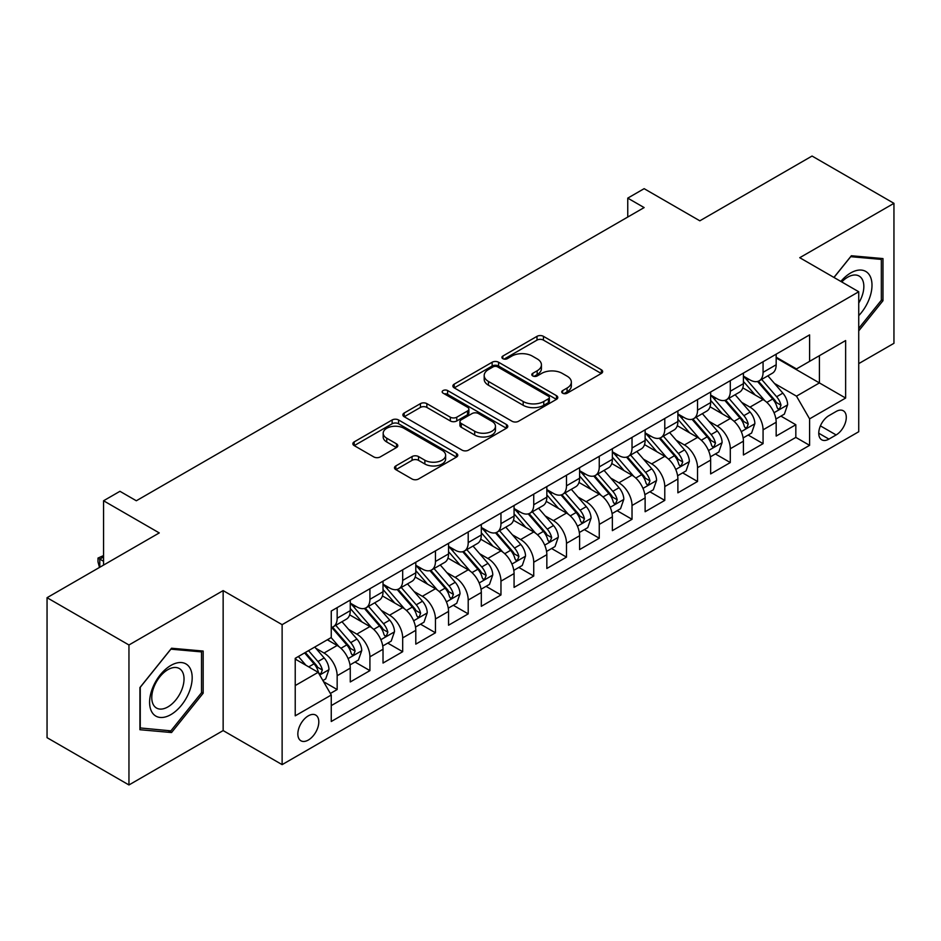 <?xml version="1.0" encoding="UTF-8"?>
<svg xmlns="http://www.w3.org/2000/svg" width="941" height="941" viewBox="0 0 941 941"><rect width="100%" height="100%" fill="white"/><g stroke="black" fill="none" stroke-linecap="round" stroke-linejoin="round"><path stroke-width="1.41" d="M562.659 393.197A3.188 1.835 0 0 0 567.152 393.197L601.323 373.459A4.552 2.623 0 0 0 602.652 371.613A4.552 2.623 0 0 0 601.323 369.754L543.439 336.337A4.552 2.623 0 0 0 537.005 336.337L502.835 356.063A3.188 1.835 0 0 0 501.906 357.357A3.188 1.835 0 0 0 502.835 358.662A3.188 1.835 0 0 0 507.34 358.662L511.763 356.11A14.55 8.398 0 0 1 532.347 356.11L537.17 358.886A14.55 8.398 0 0 1 541.428 364.826A14.55 8.398 0 0 1 537.17 370.778L532.747 373.33A3.188 1.835 0 0 0 531.818 374.624A3.188 1.835 0 0 0 532.747 375.93A3.188 1.835 0 0 0 537.252 375.93L541.675 373.377A14.55 8.398 0 0 1 562.248 373.377L567.07 376.153A14.55 8.398 0 0 1 571.34 382.093A14.55 8.398 0 0 1 567.07 388.045L562.659 390.597A3.188 1.835 0 0 0 561.718 391.891A3.188 1.835 0 0 0 562.659 393.197L562.659 390.597M308.33 740.038A14.821 8.563 120 0 0 318.011 726.97A14.821 8.563 120 0 0 315.741 715.089A14.821 8.563 120 0 0 308.33 715.83A14.821 8.563 120 0 0 298.638 728.899A14.821 8.563 120 0 0 300.92 740.779A14.821 8.563 120 0 0 308.33 740.038M395.832 465.924A4.552 2.623 0 0 0 394.502 467.783A4.552 2.623 0 0 0 395.832 469.641L412.076 479.016A4.552 2.623 0 0 0 418.51 479.016L456.456 457.103A4.552 2.623 0 0 0 457.785 455.244A4.552 2.623 0 0 0 456.456 453.397L398.572 419.968A4.552 2.623 0 0 0 392.138 419.968L354.192 441.882A4.552 2.623 0 0 0 352.851 443.74A4.552 2.623 0 0 0 354.192 445.599L373.8 456.926A4.552 2.623 0 0 0 380.235 456.926L396.479 447.54A4.552 2.623 0 0 0 397.808 445.693A4.552 2.623 0 0 0 396.479 443.834L386.751 438.212A12.162 7.022 0 0 1 383.187 433.248A12.162 7.022 0 0 1 390.691 426.755A12.162 7.022 0 0 1 403.948 428.284L442.058 450.28A12.162 7.022 0 0 1 445.622 455.244A12.162 7.022 0 0 1 438.118 461.737A12.162 7.022 0 0 1 424.861 460.22L418.51 456.55A4.552 2.623 0 0 0 412.076 456.55L395.832 465.924L395.832 469.641M858.733 363.626L893.95 343.3L893.95 203.327L812.048 156.041L699.833 220.817L644.138 188.671L627.753 198.128L644.138 207.585L136.327 500.765L119.942 491.308L103.569 500.765L103.569 565.071M128.952 644.985L128.952 784.959L223.146 730.581L223.146 590.607L128.952 644.985L47.05 597.7L159.264 532.924L103.569 500.765M223.146 590.607L282.124 624.659L858.733 291.757L858.733 431.731L282.124 764.633L282.124 624.659M893.95 203.327L799.756 257.705L858.733 291.757M512.08 421.274A4.552 2.623 0 0 0 518.515 421.274L556.46 399.36A4.552 2.623 0 0 0 557.79 397.514A4.552 2.623 0 0 0 556.46 395.655L498.577 362.238A4.552 2.623 0 0 0 492.143 362.238L454.197 384.14A4.552 2.623 0 0 0 452.868 385.998A4.552 2.623 0 0 0 454.197 387.857L512.08 421.274M444.375 393.879A3.188 1.835 0 0 1 447.61 394.326L447.61 390.55L506.458 424.52A4.552 2.623 0 0 1 507.787 426.379A4.552 2.623 0 0 1 506.458 428.237L468.512 450.139A4.552 2.623 0 0 1 462.078 450.139L404.195 416.722L404.195 413.017A4.552 2.623 0 0 0 402.866 414.863A4.552 2.623 0 0 0 404.195 416.722M404.195 413.017L420.439 403.63A4.552 2.623 0 0 1 426.861 403.63L450.339 417.192A4.552 2.623 0 0 0 456.773 417.192L467.548 410.97A4.552 2.623 0 0 0 468.877 409.112A4.552 2.623 0 0 0 467.548 407.253L443.105 393.15A3.188 1.835 0 0 1 442.176 391.844A3.188 1.835 0 0 1 444.14 390.15A3.188 1.835 0 0 1 447.61 390.55M128.952 784.959L47.05 737.673L47.05 597.7M330.362 693.458L337.16 689.541L323.563 681.684M315.823 648.278L324.057 653.03A18.538 10.704 60 0 1 337.16 675.732L350.264 668.157L350.264 681.966L369.919 670.627L355.016 662.017M348.593 629.364L356.815 634.116A18.538 10.704 60 0 1 369.919 656.818L383.022 649.243L383.022 663.052L402.677 651.701L387.774 643.103M381.352 610.45L389.574 615.202A18.538 10.704 60 0 1 402.677 637.904L415.793 630.329L415.793 644.138L435.448 632.787L420.533 624.189M414.111 591.536L422.344 596.288A18.538 10.704 60 0 1 435.448 618.978L448.551 611.415L448.551 625.224L468.206 613.873L453.303 605.275M446.881 572.622L455.103 577.374A18.538 10.704 60 0 1 468.206 600.064L481.31 592.501L481.31 606.31L500.965 594.959L486.062 586.361M479.639 553.708L487.861 558.46A18.538 10.704 60 0 1 500.965 581.15L514.068 573.587L514.068 587.396L533.735 576.045L518.82 567.435M512.398 534.794L520.632 539.546A18.538 10.704 60 0 1 533.735 562.236L546.839 554.672L546.839 568.482L566.494 557.131L551.591 548.521M545.157 515.88L553.39 520.62A18.538 10.704 60 0 1 566.494 543.322L579.597 535.758L579.597 549.568L599.252 538.217L584.349 529.607M577.927 496.966L586.149 501.706A18.538 10.704 60 0 1 599.252 524.408L612.356 516.844L612.356 530.653L632.023 519.303L617.108 510.692M610.685 478.052L618.907 482.792A18.538 10.704 60 0 1 632.023 505.493L645.126 497.93L645.126 511.739L664.781 500.389L649.878 491.778M643.444 459.126L651.678 463.878A18.538 10.704 60 0 1 664.781 486.579L677.885 479.016L677.885 492.825L697.54 481.474L682.637 472.864M676.214 440.212L684.436 444.964A18.538 10.704 60 0 1 697.54 467.665L710.643 460.102L710.643 473.911L730.298 462.56L715.395 453.95M708.973 421.297L717.195 426.05A18.538 10.704 60 0 1 730.298 448.751L743.414 441.188L743.414 454.985L763.069 443.646L763.069 429.837A18.538 10.704 -120 0 0 749.965 407.135L741.731 402.383M748.154 435.036L763.069 443.646M350.264 668.157A18.538 10.704 -120 0 0 337.16 645.467L327.327 639.786M383.022 649.243A18.538 10.704 -120 0 0 369.919 626.553L349.664 614.849M415.793 630.329A18.538 10.704 -120 0 0 402.677 607.639L382.422 595.935M448.551 611.415A18.538 10.704 -120 0 0 435.448 588.725L415.181 577.021M481.31 592.501A18.538 10.704 -120 0 0 468.206 569.799L447.951 558.107M514.068 573.587A18.538 10.704 -120 0 0 500.965 550.885L480.71 539.193M546.839 554.672A18.538 10.704 -120 0 0 533.735 531.971L513.468 520.279M579.597 535.758A18.538 10.704 -120 0 0 566.494 513.057L546.227 501.365M612.356 516.844A18.538 10.704 -120 0 0 599.252 494.143L578.997 482.451M645.126 497.93A18.538 10.704 -120 0 0 632.023 475.229L611.756 463.537M677.885 479.016A18.538 10.704 -120 0 0 664.781 456.314L644.514 444.611M710.643 460.102A18.538 10.704 -120 0 0 697.54 437.4L677.285 425.697M743.414 441.188A18.538 10.704 -120 0 0 730.298 418.486L710.043 406.783M836.126 411.488L828.915 415.651A14.362 8.293 120 0 0 819.529 428.308A14.362 8.293 120 0 0 821.74 439.812A14.362 8.293 120 0 0 828.915 439.106L836.126 434.942A14.362 8.293 120 0 0 845.512 422.286A14.362 8.293 120 0 0 843.301 410.77A14.362 8.293 120 0 0 836.126 411.488M295.227 685.566L318.152 672.321L331.256 695.023L331.256 721.5L809.589 445.34L809.589 418.863L796.486 396.161L774.502 383.469M331.256 695.023L295.227 715.83L295.227 658.324L331.256 637.516L331.256 611.038L809.589 334.878L809.589 361.356L845.63 340.548L845.63 398.055L809.589 418.863M350.264 603.099L356.815 606.874A18.538 10.704 60 0 0 366.084 607.792L379.188 600.229A18.538 10.704 -120 0 0 383.022 591.748L383.022 581.15M383.022 584.185L389.574 587.96A18.538 10.704 60 0 0 398.843 588.878L411.946 581.315A18.538 10.704 -120 0 0 415.793 572.834L415.793 562.236M415.793 565.259L422.344 569.046A18.538 10.704 60 0 0 431.601 569.964L444.717 562.4A18.538 10.704 -120 0 0 448.551 553.92L448.551 543.322M448.551 546.345L455.103 550.132A18.538 10.704 60 0 0 464.372 551.05L477.475 543.486A18.538 10.704 -120 0 0 481.31 535.006L481.31 524.408M481.31 527.43L487.861 531.218A18.538 10.704 60 0 0 497.13 532.135L510.234 524.572A18.538 10.704 -120 0 0 514.068 516.08L514.068 505.493M514.068 508.516L520.632 512.304A18.538 10.704 60 0 0 529.889 513.221L542.992 505.658A18.538 10.704 -120 0 0 546.839 497.166L546.839 486.579M546.839 489.602L553.39 493.39A18.538 10.704 60 0 0 562.659 494.307L575.763 486.744A18.538 10.704 -120 0 0 579.597 478.251L579.597 467.665M579.597 470.688L586.149 474.476A18.538 10.704 60 0 0 595.418 475.393L608.521 467.818A18.538 10.704 -120 0 0 612.356 459.337L612.356 448.751M612.356 451.774L618.907 455.562A18.538 10.704 60 0 0 628.176 456.479L641.28 448.904A18.538 10.704 -120 0 0 645.126 440.423L645.126 429.837M645.126 432.86L651.678 436.648A18.538 10.704 60 0 0 660.947 437.565L674.05 429.99A18.538 10.704 -120 0 0 677.885 421.509L677.885 410.911M677.885 413.946L684.436 417.722A18.538 10.704 60 0 0 693.705 418.639L706.809 411.076A18.538 10.704 -120 0 0 710.643 402.595L710.643 391.997M710.643 395.032L717.195 398.808A18.538 10.704 60 0 0 726.464 399.725L739.567 392.162A18.538 10.704 -120 0 0 743.414 383.681L743.414 373.083M331.256 705.609L795.827 437.4L795.827 424.732L776.172 436.071L776.172 422.262A18.538 10.704 -120 0 0 763.069 399.572L742.802 387.868M743.414 376.118L749.965 379.893A18.538 10.704 -120 0 0 759.222 380.811A18.538 10.704 -120 0 0 763.069 372.33L763.069 361.732M759.222 380.811L772.338 373.248A18.538 10.704 -120 0 0 776.172 364.767L776.172 354.169M337.16 607.627L337.16 618.225A18.538 10.704 60 0 1 333.326 626.706A18.538 10.704 60 0 1 331.256 627.459M333.326 626.706L346.429 619.143A18.538 10.704 -120 0 0 350.264 610.662L350.264 600.064M369.919 588.713L369.919 599.311A18.538 10.704 60 0 1 366.084 607.792M402.677 569.799L402.677 580.397A18.538 10.704 60 0 1 398.843 588.878M435.448 550.885L435.448 561.483A18.538 10.704 60 0 1 431.601 569.964M468.206 531.971L468.206 542.569A18.538 10.704 60 0 1 464.372 551.05M500.965 513.057L500.965 523.655A18.538 10.704 60 0 1 497.13 532.135M533.735 494.143L533.735 504.741A18.538 10.704 60 0 1 529.889 513.221M566.494 475.229L566.494 485.827A18.538 10.704 60 0 1 562.659 494.307M599.252 456.314L599.252 466.901A18.538 10.704 60 0 1 595.418 475.393M632.023 437.4L632.023 447.987A18.538 10.704 60 0 1 628.176 456.479M664.781 418.486L664.781 429.072A18.538 10.704 60 0 1 660.947 437.565M697.54 399.572L697.54 410.158A18.538 10.704 60 0 1 693.705 418.639M730.298 380.658L730.298 391.244A18.538 10.704 60 0 1 726.464 399.725M730.298 448.751L730.298 462.56M697.54 467.665L697.54 481.474M664.781 486.579L664.781 500.389M632.023 505.493L632.023 519.303M599.252 524.408L599.252 538.217M566.494 543.322L566.494 557.131M533.735 562.236L533.735 576.045M500.965 581.15L500.965 594.959M468.206 600.064L468.206 613.873M435.448 618.978L435.448 632.787M402.677 637.904L402.677 651.701M369.919 656.818L369.919 670.627M337.16 675.732L337.16 689.541M318.152 672.321L295.227 659.088M796.486 396.161L819.411 382.928L819.411 355.686L845.63 340.548M776.172 357.956L845.63 398.055M776.172 357.204L796.486 368.931L809.589 361.356M223.146 730.581L282.124 764.633M627.753 198.128L627.753 217.042M780.924 416.122L795.827 424.732M795.827 437.4L809.589 445.34M858.733 330.879L882.976 300.72L882.976 258.575L851.358 255.752L833.926 277.43M139.927 729.722L171.544 732.545L203.162 693.211L203.162 651.054L171.544 648.231L139.927 687.565L139.927 729.722M881.341 299.779L882.976 300.72M201.527 692.27L203.162 693.211M168.204 730.616L171.544 732.545M563.93 393.644L567.07 391.821A14.55 8.398 0 0 0 571.34 385.881L571.34 382.093M541.428 364.826L541.428 368.613A14.55 8.398 0 0 1 537.17 374.553L534.018 376.376M601.264 373.495L543.439 340.113A4.552 2.623 0 0 0 537.005 340.113L504.117 359.109M556.402 399.396L498.577 366.014A4.552 2.623 0 0 0 492.143 366.014L454.256 387.892M548.427 398.808A3.188 1.835 0 0 0 549.356 397.514A3.188 1.835 0 0 0 548.427 396.208L497.613 366.872A3.188 1.835 0 0 0 493.108 366.872L488.45 369.566A14.55 8.398 0 0 0 484.192 375.506A14.55 8.398 0 0 0 488.45 381.446L523.184 401.501A14.55 8.398 0 0 0 543.757 401.501L548.427 398.808L548.427 402.595A3.188 1.835 0 0 0 549.356 401.289L549.356 397.514M484.192 375.506L484.192 379.294A14.55 8.398 0 0 0 488.45 385.234L488.45 381.446M548.427 402.595L543.757 405.289A14.55 8.398 0 0 1 523.184 405.289L488.45 385.234M404.254 416.757L420.439 407.418L420.439 403.63M468.877 409.112L468.877 412.899A4.552 2.623 0 0 1 467.548 414.758L456.773 420.968A4.552 2.623 0 0 1 450.339 420.968L426.861 407.418A4.552 2.623 0 0 0 420.439 407.418M447.61 394.326L506.399 428.273M474.699 431.249A12.162 7.022 0 0 0 487.956 432.778A12.162 7.022 0 0 0 495.472 426.285A12.162 7.022 0 0 0 491.908 421.321L478.475 413.57A4.552 2.623 0 0 0 472.053 413.57L461.278 419.792A4.552 2.623 0 0 0 459.937 421.639A4.552 2.623 0 0 0 461.278 423.497L474.699 431.249L474.699 435.036A12.162 7.022 0 0 0 487.956 436.553A12.162 7.022 0 0 0 495.472 430.072L495.472 426.285M459.937 421.639L459.937 425.426A4.552 2.623 0 0 0 461.278 427.285L461.278 423.497M474.699 435.036L461.278 427.285M445.622 455.244L445.622 459.032A12.162 7.022 0 0 1 438.118 465.524A12.162 7.022 0 0 1 424.861 463.995L418.51 460.337A4.552 2.623 0 0 0 412.076 460.337L395.89 469.677M383.187 433.248L383.187 437.036A12.162 7.022 0 0 0 386.751 441.999L386.751 438.212M396.42 447.575L386.751 441.999M456.385 457.138L398.572 423.756A4.552 2.623 0 0 0 392.138 423.756L354.251 445.634M775.89 419.027L784.359 414.134L787.641 404.677A12.28 7.093 -120 0 0 782.853 393.15L767.88 375.812M764.892 400.772L747.13 380.211A35.44 20.467 -120 0 0 743.414 376.318M755.153 394.997L745.225 383.505A29.418 16.985 -120 0 0 743.414 381.528M757.552 381.481L772.702 399.008A12.28 7.093 60 0 1 777.078 407.465L777.972 408.923L779.63 408.688L781.006 405.195A12.28 7.093 -120 0 0 776.631 396.737L761.657 379.411M758.446 381.199L774.714 400.031A6.258 3.611 60 0 1 776.29 402.477L781.006 405.195M858.733 315.658A30.112 17.385 120 0 0 871.601 280.736A30.112 17.385 120 0 0 850.699 272.937A30.112 17.385 120 0 0 840.842 281.418M858.733 303.037A22.796 13.162 120 0 0 859.121 276.054A22.796 13.162 120 0 0 847.723 277.183A22.796 13.162 120 0 0 841.748 281.947M833.997 277.466L850.699 256.681L881.341 259.41L881.341 300.261L858.733 328.385M879.306 258.246L881.341 259.41M189.329 691.659A30.112 17.385 120 0 0 181.542 662.57A30.112 17.385 120 0 0 152.454 688.365A30.112 17.385 120 0 0 160.241 717.454A30.112 17.385 120 0 0 189.329 691.659M181.872 689.53A22.796 13.162 120 0 0 179.308 668.533A22.796 13.162 120 0 0 153.936 687.036A22.796 13.162 120 0 0 156.5 708.032A22.796 13.162 120 0 0 181.872 689.53M140.256 728.111L140.256 687.271L170.886 649.161L201.527 651.901L201.527 692.741L170.886 730.851L139.927 727.922M199.492 650.725L201.527 651.901M743.131 437.941L751.6 433.048L754.87 423.591A12.28 7.093 -120 0 0 750.095 412.064L735.121 394.726M732.122 419.686L714.372 399.125A35.44 20.467 -120 0 0 710.643 395.232M722.394 413.911L712.455 402.419A29.418 16.985 -120 0 0 710.643 400.443M724.793 400.395L739.932 417.922A12.28 7.093 60 0 1 744.319 426.379L745.201 427.837L746.86 427.602L748.248 424.109A12.28 7.093 -120 0 0 743.872 415.651L728.899 398.325M725.687 400.113L741.955 418.945A6.258 3.611 60 0 1 743.531 421.392L748.248 424.109M710.373 456.856L718.842 451.962L722.112 442.505A12.28 7.093 -120 0 0 717.336 430.978L702.362 413.652M699.363 438.6L681.613 418.039A35.44 20.467 -120 0 0 677.885 414.146M689.624 432.825L679.696 421.333A29.418 16.985 -120 0 0 677.885 419.357M692.035 419.31L707.173 436.836A12.28 7.093 60 0 1 711.549 445.293L712.443 446.752L714.101 446.516L715.478 443.035A12.28 7.093 -120 0 0 711.102 434.566L696.14 417.239M692.929 419.027L709.196 437.859A6.258 3.611 60 0 1 710.773 440.306L715.478 443.035M677.614 475.77L686.071 470.876L689.353 461.419A12.28 7.093 -120 0 0 684.566 449.892L669.604 432.566M666.604 457.514L648.843 436.953A35.44 20.467 -120 0 0 645.126 433.06M656.865 451.739L646.938 440.247A29.418 16.985 -120 0 0 645.126 438.271M659.276 438.224L674.415 455.75A12.28 7.093 60 0 1 678.79 464.219L679.684 465.666L681.343 465.43L682.719 461.949A12.28 7.093 -120 0 0 678.343 453.491L663.37 436.154M660.159 437.941L676.426 456.773A6.258 3.611 60 0 1 678.002 459.22L682.719 461.949M644.844 494.684L653.313 489.791L656.583 480.333A12.28 7.093 -120 0 0 651.807 468.806L636.834 451.48M633.834 476.428L616.084 455.867A35.44 20.467 -120 0 0 612.356 451.974M624.106 470.665L614.167 459.161A29.418 16.985 -120 0 0 612.356 457.185M626.506 457.138L641.644 474.676A12.28 7.093 60 0 1 646.032 483.133L646.926 484.58L648.584 484.356L649.96 480.863A12.28 7.093 -120 0 0 645.585 472.406L630.611 455.068M627.4 456.856L643.668 475.687A6.258 3.611 60 0 1 645.244 478.134L649.96 480.863M612.085 513.598L620.554 508.705L623.824 499.248A12.28 7.093 -120 0 0 619.049 487.72L604.075 470.394M601.076 495.342L583.326 474.793A35.44 20.467 -120 0 0 579.597 470.888M591.336 489.579L581.409 478.075A29.418 16.985 -120 0 0 579.597 476.099M593.747 476.052L608.886 493.59A12.28 7.093 60 0 1 613.261 502.047L614.155 503.494L615.814 503.27L617.202 499.777A12.28 7.093 -120 0 0 612.814 491.32L597.853 473.982M594.641 475.77L610.909 494.601A6.258 3.611 60 0 1 612.485 497.048L617.202 499.777M579.327 532.512L587.784 527.619L591.066 518.162A12.28 7.093 -120 0 0 586.278 506.634L571.316 489.308M568.317 514.256L550.556 493.707A35.44 20.467 -120 0 0 546.839 489.802M558.578 508.493L548.65 496.989A29.418 16.985 -120 0 0 546.839 495.013M560.989 494.966L576.127 512.504A12.28 7.093 60 0 1 580.503 520.961L581.397 522.42L583.055 522.184L584.432 518.691A12.28 7.093 -120 0 0 580.056 510.234L565.082 492.896M561.871 494.684L578.139 513.515A6.258 3.611 60 0 1 579.715 515.962L584.432 518.691M546.556 551.426L555.025 546.545L558.295 537.076A12.28 7.093 -120 0 0 553.52 525.548L538.546 508.222M535.547 533.171L517.797 512.622A35.44 20.467 -120 0 0 514.068 508.716M525.819 527.407L515.891 515.903A29.418 16.985 -120 0 0 514.068 513.927M528.219 513.88L543.369 531.418A12.28 7.093 60 0 1 547.744 539.875L548.638 541.334L550.297 541.099L551.673 537.605A12.28 7.093 -120 0 0 547.297 529.148L532.324 511.81M529.113 513.598L545.38 532.441A6.258 3.611 60 0 1 546.956 534.888L551.673 537.605M513.798 570.34L522.267 565.459L525.537 555.99A12.28 7.093 -120 0 0 520.761 544.463L505.788 527.136M502.788 552.085L485.038 531.536A35.44 20.467 -120 0 0 481.31 527.642M493.049 546.321L483.121 534.817A29.418 16.985 -120 0 0 481.31 532.841M495.46 532.806L510.598 550.332A12.28 7.093 60 0 1 514.974 558.789L515.868 560.248L517.526 560.013L518.914 556.519A12.28 7.093 -120 0 0 514.527 548.062L499.565 530.736M496.354 532.512L512.622 551.355A6.258 3.611 60 0 1 514.198 553.802L518.914 556.519M481.039 589.254L489.496 584.373L492.778 574.916A12.28 7.093 -120 0 0 487.991 563.377L473.029 546.051M470.03 570.999L452.28 550.45A35.44 20.467 -120 0 0 448.551 546.556M460.29 565.235L450.363 553.743A29.418 16.985 -120 0 0 448.551 551.767M462.701 551.72L477.84 569.246A12.28 7.093 60 0 1 482.215 577.703L483.109 579.162L484.768 578.927L486.144 575.433A12.28 7.093 -120 0 0 481.768 566.976L466.807 549.65M463.584 551.426L479.863 570.27A6.258 3.611 60 0 1 481.439 572.716L486.144 575.433M448.269 608.168L456.738 603.287L460.02 593.83A12.28 7.093 -120 0 0 455.232 582.303L440.259 564.965M437.271 589.913L419.51 569.364A35.44 20.467 -120 0 0 415.793 565.47M427.532 584.149L417.604 572.657A29.418 16.985 -120 0 0 415.793 570.681M429.931 570.634L445.081 588.16A12.28 7.093 60 0 1 449.457 596.618L450.351 598.076L452.009 597.841L453.386 594.347A12.28 7.093 -120 0 0 449.01 585.89L434.036 568.564M430.825 570.34L447.093 589.184A6.258 3.611 60 0 1 448.669 591.63L453.386 594.347M415.51 627.082L423.979 622.201L427.249 612.744A12.28 7.093 -120 0 0 422.474 601.217L407.5 583.879M404.501 608.827L386.751 588.278A35.44 20.467 -120 0 0 383.022 584.385M394.773 603.063L384.834 591.571A29.418 16.985 -120 0 0 383.022 589.595M397.173 589.548L412.311 607.074A12.28 7.093 60 0 1 416.698 615.532L417.581 616.99L419.239 616.755L420.627 613.261A12.28 7.093 -120 0 0 416.251 604.804L401.278 587.478M398.067 589.254L414.334 608.098A6.258 3.611 60 0 1 415.91 610.544L420.627 613.261M382.752 645.997L391.221 641.115L394.491 631.658A12.28 7.093 -120 0 0 389.715 620.131L374.741 602.793M371.742 627.753L353.992 607.192A35.44 20.467 -120 0 0 350.264 603.299M362.003 621.977L352.075 610.486A29.418 16.985 -120 0 0 350.264 608.509M364.414 608.462L379.552 625.988A12.28 7.093 60 0 1 383.928 634.446L384.822 635.904L386.48 635.669L387.857 632.176A12.28 7.093 -120 0 0 383.481 623.718L368.519 606.392M365.308 608.18L381.575 627.012A6.258 3.611 60 0 1 383.152 629.458L387.857 632.176M349.993 664.922L358.45 660.029L361.732 650.572A12.28 7.093 -120 0 0 356.945 639.045L341.983 621.707M338.983 646.667L331.138 637.586M329.244 640.892L327.974 639.421M331.655 627.376L346.794 644.903A12.28 7.093 60 0 1 351.169 653.36L352.063 654.818L353.722 654.583L355.098 651.09A12.28 7.093 -120 0 0 350.722 642.632L335.749 625.306M332.538 627.094L348.805 645.926A6.258 3.611 60 0 1 350.381 648.373L355.098 651.09M322.904 680.555L325.692 678.943L328.962 669.486A12.28 7.093 -120 0 0 324.186 657.959L314.765 647.043M305.966 665.287L298.379 656.5M296.486 659.806L295.227 658.347M304.602 652.913L314.023 663.817A12.28 7.093 60 0 1 318.411 672.274L319.305 673.732L320.963 673.497L322.34 670.004A12.28 7.093 -120 0 0 317.964 661.547L308.53 650.643M305.366 652.466L316.047 664.84A6.258 3.611 60 0 1 317.623 667.287L322.34 670.004M103.569 556.943L99.793 559.119L103.569 561.295M99.487 567.423L97.993 561.859L97.993 558.072L103.569 555.566M97.993 558.072L99.793 559.119L99.793 567.247M324.057 653.03L337.16 645.467M356.815 634.116L369.919 626.553M389.574 615.202L402.677 607.639M422.344 596.288L435.448 588.725M455.103 577.374L468.206 569.799M487.861 558.46L500.965 550.885M520.632 539.546L533.735 531.971M553.39 520.62L566.494 513.057M586.149 501.706L599.252 494.143M618.907 482.792L632.023 475.229M651.678 463.878L664.781 456.314M684.436 444.964L697.54 437.4M717.195 426.05L730.298 418.486M749.965 407.135L763.069 399.572M763.069 372.33L776.172 364.767M337.16 618.225L350.264 610.662M369.919 599.311L383.022 591.748M402.677 580.397L415.793 572.834M435.448 561.483L448.551 553.92M468.206 542.569L481.31 535.006M500.965 523.655L514.068 516.08M533.735 504.741L546.839 497.166M566.494 485.827L579.597 478.251M599.252 466.901L612.356 459.337M632.023 447.987L645.126 440.423M664.781 429.072L677.885 421.509M697.54 410.158L710.643 402.595M730.298 391.244L743.414 383.681M763.069 429.837L776.172 422.262M820.411 425.873L836.126 434.942M818.764 433.236L828.915 439.106M567.07 391.821L567.07 388.045M532.747 375.93L532.747 373.33M537.17 374.553L537.17 370.778M502.835 358.662L502.835 356.063M537.005 340.113L537.005 336.337M543.439 340.113L543.439 336.337M601.323 373.459L601.323 369.754M454.197 387.857L454.197 384.14M492.143 366.014L492.143 362.238M498.577 366.014L498.577 362.238M556.46 399.36L556.46 395.655M523.184 405.289L523.184 401.501M543.757 405.289L543.757 401.501M426.861 407.418L426.861 403.63M450.339 420.968L450.339 417.192M456.773 420.968L456.773 417.192M467.548 414.758L467.548 410.97M506.458 428.237L506.458 424.52M412.076 460.337L412.076 456.55M418.51 460.337L418.51 456.55M424.861 463.995L424.861 460.22M396.479 447.54L396.479 443.834M354.192 445.599L354.192 441.882M392.138 423.756L392.138 419.968M398.572 423.756L398.572 419.968M456.456 457.103L456.456 453.397M774.02 412.723L787.558 404.912M747.13 380.211L748.824 379.235M776.631 396.737L782.853 393.15M766.844 402.395L772.702 399.008M741.261 431.637L754.788 423.826M714.372 399.125L716.054 398.149M743.872 415.651L750.095 412.064M734.086 421.309L739.932 417.922M708.502 450.551L722.029 442.74M681.613 418.039L683.295 417.075M711.102 434.566L717.336 430.978M701.316 440.223L707.173 436.836M675.732 469.465L689.271 461.655M648.843 436.953L650.537 435.989M678.343 453.491L684.566 449.892M668.557 459.137L674.415 455.75M642.974 488.391L656.512 480.569M616.084 455.867L617.778 454.903M645.585 472.406L651.807 468.806M635.798 478.052L641.644 474.676M610.215 507.305L623.742 499.483M583.326 474.793L585.008 473.817M612.814 491.32L619.049 487.72M603.028 496.966L608.886 493.59M577.445 526.219L590.983 518.397M550.556 493.707L552.249 492.731M580.056 510.234L586.278 506.634M570.27 515.88L576.127 512.504M544.686 545.133L558.225 537.323M517.797 512.622L519.491 511.645M547.297 529.148L553.52 525.548M537.511 534.794L543.369 531.418M511.928 564.047L525.454 556.237M485.038 531.536L486.72 530.559M514.527 548.062L520.761 544.463M504.741 553.708L510.598 550.332M479.169 582.961L492.696 575.151M452.28 550.45L453.962 549.473M481.768 566.976L487.991 563.377M471.982 572.622L477.84 569.246M446.399 601.875L459.937 594.065M419.51 569.364L421.203 568.388M449.01 585.89L455.232 582.303M439.224 591.536L445.081 588.16M413.64 620.789L427.167 612.979M386.751 588.278L388.433 587.302M416.251 604.804L422.474 601.217M406.465 610.462L412.311 607.074M380.882 639.704L394.408 631.893M353.992 607.192L355.674 606.216M383.481 623.718L389.715 620.131M373.695 629.376L379.552 625.988M348.111 658.618L361.65 650.807M350.722 642.632L356.945 639.045M340.936 648.29L346.794 644.903M319.717 675.015L328.891 669.721M317.964 661.547L324.186 657.959M308.73 666.875L314.023 663.817"/></g></svg>
